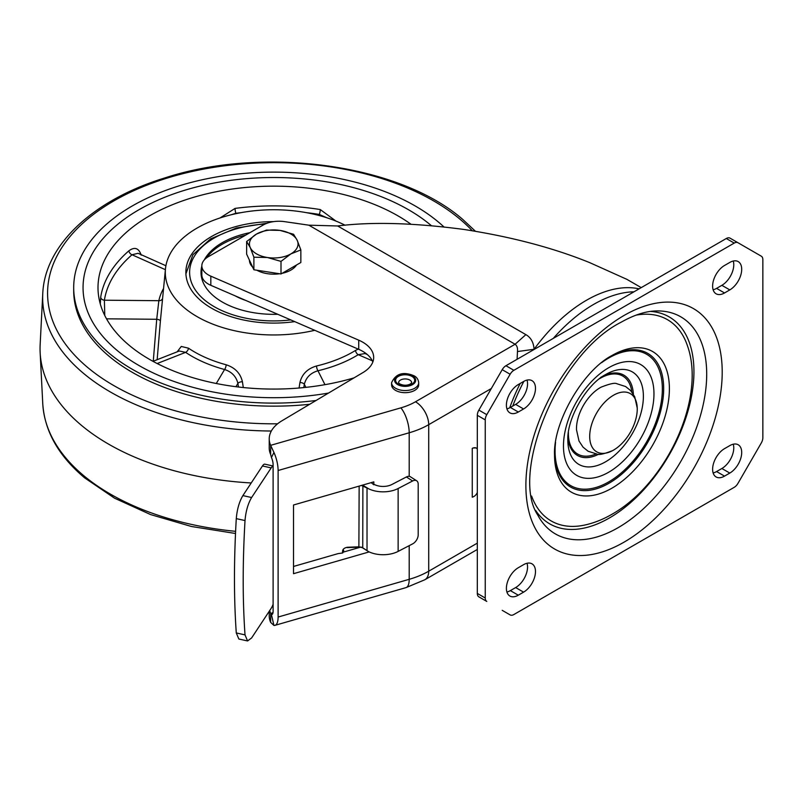 <?xml version="1.0" encoding="UTF-8"?>
<svg xmlns="http://www.w3.org/2000/svg" width="803" height="803" viewBox="0 0 803 803"><rect width="100%" height="100%" fill="white"/><g stroke="black" fill="none" stroke-linecap="round" stroke-linejoin="round"><path stroke-width="1.2" d="M633.979 291.81A130.869 75.552 120 0 0 593.638 304.407A130.869 75.552 120 0 0 553.307 338.374M523.887 381.315A130.869 75.552 120 0 0 512.756 406.057M741.701 452.47A16.823 9.716 120 0 0 738.218 444.772A16.823 9.716 120 0 0 729.807 445.605L724.517 448.656A16.823 9.716 120 0 0 713.526 463.482A16.823 9.716 120 0 0 716.105 476.962A16.823 9.716 120 0 0 724.517 476.129L729.807 473.077A16.823 9.716 120 0 0 741.701 452.47M733.259 444.2A16.823 9.716 -60 0 1 733.771 447.893A16.823 9.716 -60 0 1 721.867 468.5L716.587 471.552A16.823 9.716 -60 0 1 713.124 472.957M535.481 571.535A16.823 9.716 120 0 0 531.998 563.836A16.823 9.716 120 0 0 523.576 564.67L518.296 567.721A16.823 9.716 120 0 0 507.305 582.546A16.823 9.716 120 0 0 509.885 596.027A16.823 9.716 120 0 0 518.296 595.194L523.576 592.142A16.823 9.716 120 0 0 535.481 571.535M527.029 563.264A16.823 9.716 -60 0 1 527.551 566.958A16.823 9.716 -60 0 1 515.646 587.565L510.357 590.617A16.823 9.716 -60 0 1 506.904 592.012M741.701 269.296A16.823 9.716 120 0 0 738.218 261.597A16.823 9.716 120 0 0 729.807 262.43L724.517 265.482A16.823 9.716 120 0 0 713.526 280.307A16.823 9.716 120 0 0 716.105 293.798A16.823 9.716 120 0 0 724.517 292.965L729.807 289.903A16.823 9.716 120 0 0 741.701 269.296M733.259 261.025A16.823 9.716 -60 0 1 733.771 264.719A16.823 9.716 -60 0 1 721.867 285.326L716.587 288.377A16.823 9.716 -60 0 1 713.124 289.783M535.481 388.361A16.823 9.716 120 0 0 531.998 380.662A16.823 9.716 120 0 0 523.576 381.495L518.296 384.547A16.823 9.716 120 0 0 507.305 399.372A16.823 9.716 120 0 0 509.885 412.852A16.823 9.716 120 0 0 518.296 412.019L523.576 408.968A16.823 9.716 120 0 0 535.481 388.361M527.029 380.09A16.823 9.716 -60 0 1 527.551 383.784A16.823 9.716 -60 0 1 515.646 404.391L510.357 407.442A16.823 9.716 -60 0 1 506.904 408.847M730.027 238.14L737.957 242.717L730.027 238.14A7.478 4.316 120 0 0 726.293 238.511L505.94 365.726A7.478 4.316 120 0 0 502.206 369.671L478.859 410.102A7.478 4.316 120 0 0 477.313 415.312L477.313 593.427A7.478 4.316 120 0 0 478.859 596.85L486.789 601.427A7.478 4.316 -60 0 1 485.243 598.004L485.243 419.889A7.478 4.316 -60 0 1 486.789 414.679L510.136 374.248A7.478 4.316 -60 0 1 513.87 370.303L734.223 243.088A7.478 4.316 -60 0 1 737.957 242.717L761.304 256.197A7.478 4.316 -60 0 1 762.85 259.62L762.85 437.735A7.478 4.316 -60 0 1 761.304 442.945L737.957 483.376A7.478 4.316 -60 0 1 734.223 487.321L513.87 614.536A7.478 4.316 -60 0 1 510.136 614.907L502.206 610.33A7.478 4.316 120 0 0 502.226 610.34M611.956 355.518L611.956 355.518C582.948 370.544 553.026 422.348 554.532 454.99A81.213 46.895 120 0 0 611.956 488.144A81.213 46.895 120 0 0 669.391 388.672A81.213 46.895 120 0 0 611.956 355.518M605.613 374.559L605.613 374.559C586.541 384.426 566.858 418.524 567.841 439.974A53.41 30.835 120 0 0 605.613 461.785A53.41 30.835 120 0 0 643.384 396.361A53.41 30.835 120 0 0 605.613 374.559L600.644 377.43M269.226 438.85L269.226 448.014A44.868 25.907 -0 0 0 270.651 454.488L271.444 457.489L273.943 452.46L270.651 445.334A44.868 25.907 180 0 1 269.226 438.85A44.868 25.907 180 0 1 281.893 420.822L363.127 372.462A37.39 21.591 0 0 0 373.676 357.435A37.39 21.591 0 0 0 358.72 340.161L210.828 276.162A22.434 12.948 180 0 1 201.844 265.793A22.434 12.948 180 0 1 208.419 256.639L263.163 225.031A22.434 12.948 180 0 1 284.513 221.638L308.834 225.181L337.661 225.974C371.648 221.668 413.686 222.822 463.793 229.437C511.411 236.785 553.438 247.876 589.884 262.711L626.912 279.364M416.667 480.786L410.413 476.781A7.478 4.537 122.7 0 0 406.378 476.972L412.632 480.977A7.478 4.537 -57.3 0 1 416.667 480.786A7.478 4.537 -57.3 0 1 418.192 484.199L418.192 534.868A7.478 4.537 -57.3 0 1 412.632 543.872L398.137 551.4A22.434 12.948 0 0 1 368.607 551.651L362.745 547.817L359.152 546.823L347.287 547.275C343.513 548.037 341.988 549.935 342.71 552.956L343.202 552.153L360.959 547.034M412.632 480.977L398.137 488.515A22.434 12.948 180 0 1 368.607 488.766L362.635 485.102M371.187 482.643L373.817 484.781L374.519 484.58A13.089 7.558 0 0 0 391.874 484.5L406.378 476.972M361.721 547.285L368.607 551.651M361.48 485.434L368.607 488.766M343.734 551.992L343.734 551.149A2.991 2.369 156.5 0 0 343.011 549.643M273.11 604.278A11.222 3.262 -77.6 0 1 271.183 608.323L251.61 637.953L247.585 640.945L245.015 634.882C242.596 600.433 242.596 562.331 245.015 520.555C245.808 511.28 248.007 503.601 251.61 497.519L271.183 467.898A11.222 3.262 -77.6 0 1 273.11 466.111M251.61 497.519L242.877 495.602C239.274 501.674 237.076 509.353 236.283 518.628C233.854 560.404 233.854 598.516 236.283 632.955L238.852 639.027L247.585 640.945M242.877 495.602L262.451 465.971L271.183 467.898M273.11 465.991L264.86 464.174A11.222 3.262 102.4 0 0 262.451 465.971M358.881 547.024L359.152 486.106M369.159 551.912L293.507 573.693L293.507 504.997L373.817 481.88L373.817 484.781M293.507 566.456L338.083 553.618L342.71 552.956M362.886 485.263L362.745 547.817M472.264 448.365L473.037 448.064L472.264 448.365L472.264 497.208L473.037 496.906A5.611 3.784 -49.9 0 0 477.313 492.41M473.037 448.064A5.611 3.784 -49.9 0 1 476.661 448.345A5.611 3.784 -49.9 0 1 477.313 449.168M472.937 447.974L476.129 447.903M409.199 476.35L409.199 432.777A74.779 43.171 180 0 0 428.712 424.667A18.7 10.79 60 0 0 415.492 401.771L515.094 344.256C517.002 345.611 517.794 348.03 517.473 351.543L517.102 359.282M533.995 349.526L534.075 349.285C533.614 342.409 530.883 337.531 525.875 334.63L515.094 344.256L308.834 225.181M639.108 288.849A130.869 75.552 -60 0 0 586.471 300.262A130.869 75.552 -60 0 0 534.075 349.285L517.473 351.543M273.943 452.46A18.7 6.815 73.9 0 1 278.109 470.508L278.109 617.045A18.7 6.815 73.9 0 1 274.947 625.346A18.7 6.815 73.9 0 1 273.943 625.437L270.651 622.395L270.651 613.522M270.651 454.076L270.651 445.334L400.858 407.854A18.7 6.815 -106.1 0 1 409.199 432.777L278.109 470.508M201.844 265.793L201.844 274.957A22.434 12.948 0 0 0 210.828 285.316L358.72 349.325A37.39 21.591 180 0 1 372.833 362.012M269.226 611.284L269.226 615.921A44.868 25.907 0 0 0 270.651 622.395M271.444 457.489A7.478 2.72 -106.1 0 1 273.11 464.706L273.11 611.254A7.478 2.72 -106.1 0 1 271.836 614.576A7.478 2.72 -106.1 0 1 271.444 614.606L270.651 613.241A44.868 25.907 180 0 1 269.708 610.551M270.651 613.653L273.02 612.559M613.472 395.257A33.616 19.413 120 0 0 589.703 435.959A33.616 19.413 120 0 0 612.659 450.603A33.616 19.413 120 0 0 613.472 450.152A33.616 19.413 120 0 0 637.231 408.054A33.616 19.413 120 0 0 613.472 395.257M612.659 450.603C604.057 453.986 598.827 455.15 596.99 454.086L588.117 451.246L583.028 447.141L579.013 441.038L576.494 429.735A33.616 19.413 -60 0 1 600.253 387.628A33.616 19.413 -60 0 1 601.066 387.176C609.668 383.794 614.897 382.629 616.734 383.693L625.607 386.534L630.696 390.639L634.711 396.742L637.231 408.054M395.548 390.378A13.551 7.829 180 0 1 391.583 384.848L391.583 382.71A13.551 7.829 0 0 0 395.548 388.25A13.551 7.829 0 0 0 410.323 389.947A13.551 7.829 0 0 0 418.684 382.71L418.684 384.848A13.551 7.829 0 0 1 410.323 392.075A13.551 7.829 0 0 1 395.548 390.378M116.897 350.238A190.692 110.091 0 0 0 328.507 393.068A190.692 110.091 0 0 1 116.897 350.238A190.692 110.091 0 0 1 83.05 287.615A190.692 110.091 0 0 0 116.897 350.238M431.331 225.633A190.692 110.091 0 0 0 430.579 225.001A190.692 110.091 0 0 0 216.93 182.522A190.692 110.091 0 0 0 83.05 287.615A190.692 110.091 0 0 1 216.93 182.522A190.692 110.091 0 0 1 430.579 225.001A190.692 110.091 0 0 1 431.331 225.633M219.992 217.984L235.048 208.409A173.739 100.305 180 0 1 320.267 209.553L335.945 221.076M165.91 265.743L138.086 253.306L132.023 254.762A3.744 2.55 48.9 0 1 128.912 250.787C134.693 246.591 138.799 248.047 141.218 255.153M100.305 304.006L100.696 297.22A173.739 100.305 180 0 1 128.912 250.787M410.905 224.198A175.737 101.459 0 0 0 210.426 192.971A175.737 101.459 0 0 0 98.337 293.898A175.737 101.459 0 0 0 129.193 345.32A175.737 101.459 0 0 0 354.083 377.852M345.109 225.231A108.435 62.604 0 0 0 231.987 214.572A108.435 62.604 0 0 0 165.508 268.483A108.435 62.604 0 0 0 184.549 307.961A108.435 62.604 0 0 0 314.766 330.304M177.152 351.834L181.277 346.454L188.464 348.181A3.744 2.319 -55.9 0 1 185.634 352.356L179.28 351.001L152.982 361.33M188.464 348.181A112.059 64.692 0 0 0 226.155 364.773C235.038 367.654 240.458 373.315 242.416 381.746L243.299 387.538M299.067 388.02L299.941 382.519C301.948 374.148 307.479 368.637 316.533 365.987A3.744 1.164 -103.4 0 0 317.958 370.765C310.61 372.933 306.073 377.44 304.337 384.276L303.795 387.578M316.533 365.987A112.059 64.692 0 0 0 355.528 350.429L358.218 349.104M298.124 223.615A87.868 50.73 0 0 0 292.322 222.772M273.602 221.628A87.868 50.73 0 0 0 185.864 272.358A87.868 50.73 0 0 0 201.463 301.205A87.868 50.73 0 0 0 294.701 321.622M165.388 269.688L132.023 254.762A170.015 98.157 0 0 0 104.4 300.202A3.744 3.041 8.8 0 1 100.696 297.22M162.216 299.158A3.744 3.031 12.2 0 1 158.843 300.693L104.4 300.202L104.771 315.499M165.508 268.483L160.389 321.059A3.744 1.596 5.1 0 0 156.726 319.273L158.843 300.693A115.783 66.85 180 0 1 163.32 288.869M160.389 321.059L157.157 359.684M153.263 361.22L156.726 319.273L106.518 318.821M235.048 208.409A3.744 0.683 -97.5 0 0 235.881 213.297L230.591 214.923M320.267 209.553A3.744 0.813 -80.9 0 1 319.273 214.421A170.015 98.157 0 0 0 306.385 212.654M326.891 217.794L319.273 214.421L318.671 215.385M226.155 364.773A3.744 1.295 -74.9 0 1 224.579 369.51A115.783 66.85 180 0 1 185.634 352.356L157.167 363.538M242.416 381.746A3.744 1.726 -9 0 0 237.899 383.382C236.212 376.487 231.776 371.859 224.579 369.51L216.278 383.503M238.471 387.016L237.899 383.382L235.931 386.705M299.941 382.519A3.744 1.747 -170.6 0 1 304.337 384.276L305.893 387.367M355.528 350.429A3.744 2.228 -121.7 0 0 358.238 354.685A115.783 66.85 180 0 1 317.958 370.765L324.964 384.667M367.262 354.504L365.064 353.551L358.238 354.685L372.291 360.778M271.334 431.02A231.083 133.408 180 0 1 83.673 373.495A231.083 133.408 180 0 1 42.76 293.677L40.15 344.698A233.683 134.914 0 0 0 40.15 352.647A233.683 134.914 0 0 0 81.525 425.409A233.683 134.914 0 0 0 251.219 482.964M443.878 226.888A200.037 115.491 0 0 0 438.267 221.929A200.037 115.491 0 0 0 214.14 177.373A200.037 115.491 0 0 0 73.695 287.615L73.695 290.666A200.037 115.491 0 0 0 109.208 356.361A200.037 115.491 0 0 0 309.677 404.28M73.695 287.615A200.037 115.491 0 0 0 109.208 353.3A200.037 115.491 0 0 0 316.031 400.496M277.738 314.274A72.722 41.987 180 0 1 213.919 296.237A72.722 41.987 180 0 1 201.011 272.358A72.722 41.987 180 0 1 201.844 266.004M204.243 259.971A72.722 41.987 180 0 1 249.914 232.679M245.628 235.159A72.722 41.987 0 0 0 206.471 257.924M201.844 267.529A72.722 41.987 0 0 0 201.021 273.12M290.917 253.878L300.844 249.924L297.21 240.328A24.301 14.032 180 0 1 290.917 253.878L281 261.387L267.449 257.512A24.301 14.032 0 0 0 290.917 253.878M253.889 257.191L267.449 257.512A24.301 14.032 180 0 1 250.265 247.595L253.889 257.191L253.889 269.768L246.631 254.119L246.631 241.542L250.265 247.595A24.301 14.032 180 0 1 256.548 234.044A24.301 14.032 180 0 1 280.026 230.411L266.476 230.08L256.548 234.044L246.631 241.542M297.21 240.328L293.577 234.275L280.026 230.411A24.301 14.032 180 0 1 297.21 240.328M281 261.387L281 273.964L300.844 262.501L300.844 249.924M281 273.964L253.889 269.768M296.548 264.98A24.301 14.032 180 0 1 282.124 273.311M279.645 273.753A24.301 14.032 180 0 1 267.449 273.693A24.301 14.032 180 0 1 256.83 270.22M252.674 267.148A24.301 14.032 180 0 1 249.432 260.162M235.088 295.815A56.09 32.381 0 0 0 245.557 300.352A56.09 32.381 180 0 1 235.088 295.815M477.313 593.427L485.243 598.004M485.243 419.889L477.313 415.312M478.859 410.102L486.789 414.679M510.136 374.248L502.206 369.671M505.94 365.726L513.87 370.303M734.223 243.088L726.293 238.511M510.357 407.442L518.296 412.019M523.576 408.968L515.646 404.391M716.587 288.377L724.517 292.965M729.807 289.903L721.867 285.326M510.357 590.617L518.296 595.194M523.576 592.142L515.646 587.565M624.051 542.155A138.819 80.149 120 0 0 722.208 372.14A138.819 80.149 120 0 0 624.051 315.469A138.819 80.149 120 0 0 525.885 485.484A138.819 80.149 120 0 0 624.051 542.155M618.069 527.712A125.348 72.37 120 0 0 704.592 397.605A125.348 72.37 120 0 0 655.599 310.972C645.361 311.273 633.808 315.057 620.95 322.314C557.934 354.003 509.955 473.76 537.769 515.064A125.348 72.37 120 0 0 618.069 527.712M650.47 311.423A119.476 68.978 -60 0 1 691.242 397.636A119.476 68.978 -60 0 1 609.457 517.945A119.476 68.978 -60 0 1 535.601 510.397M636.056 315.137A116.224 67.101 -60 0 1 687.539 346.033C706.259 398.92 665.777 484.169 611.956 514.271C602.862 519.551 593.578 523.195 584.102 525.182A116.224 67.101 120 0 1 531.606 496.053M610.541 356.361A77.178 44.556 -60 0 1 663.669 389.515A77.178 44.556 -60 0 1 609.096 483.195A77.178 44.556 -60 0 1 554.552 453.344M601.537 362.725A75.853 43.794 -60 0 1 608.714 358.028A75.853 43.794 -60 0 1 662.345 388.993A75.853 43.794 -60 0 1 608.714 481.89A75.853 43.794 -60 0 1 555.556 442.363M608.714 472.204A63.989 36.948 120 0 0 653.963 393.831A63.989 36.948 120 0 0 608.714 367.714A63.989 36.948 120 0 0 563.465 446.087A63.989 36.948 120 0 0 608.714 472.204M603.093 376.115A46.373 26.78 -60 0 1 633.376 394.223M599.389 378.795A45.058 26.017 -60 0 1 600.253 378.283A45.058 26.017 -60 0 1 631.831 391.984M596.047 453.966A45.058 26.017 -60 0 1 568.404 432.466M598.757 454.187A46.373 26.78 -60 0 1 567.942 437.013M716.587 471.552L724.517 476.129M729.807 473.077L721.867 468.5M398.137 488.515L398.137 551.4M367.021 488.023L367.021 550.677M236.283 632.955L245.015 634.882M236.283 518.628L245.015 520.555M415.492 401.771A56.09 32.381 180 0 1 400.858 407.854M477.313 543.139L428.712 571.204L428.712 424.667L491.326 388.511M509.724 407.783A129.524 74.779 -60 0 1 520.193 383.443M278.109 617.045L409.199 579.314A74.779 43.171 0 0 0 428.712 571.204A18.7 10.79 60 0 1 424.837 579.756L406.027 587.615A18.7 6.815 -106.1 0 0 409.199 579.314L409.199 545.649M358.72 349.325L358.72 340.161M210.828 276.162L210.828 285.316M337.661 225.974L525.875 334.63M271.444 614.606L273.943 625.437M397.666 384.587A10.559 6.103 0 0 0 412.601 384.587A10.559 6.103 0 0 0 412.601 375.955A10.559 6.103 0 0 0 397.666 375.955A10.559 6.103 0 0 0 397.666 384.587M411.879 384.165A9.536 5.501 180 0 1 398.398 384.165A9.536 5.501 180 0 1 398.398 376.376A9.536 5.501 180 0 1 411.879 376.376A9.536 5.501 180 0 1 411.879 384.165M400.506 380.04A6.544 3.774 180 0 1 407.643 379.227A6.544 3.774 180 0 1 411.678 382.71L410.383 384.015C406.83 385.751 403.166 385.651 399.402 383.693L398.589 382.71A6.544 3.774 180 0 1 400.506 380.04M241.091 212.654A170.015 98.157 0 0 0 235.881 213.297L236.072 213.648M235.51 533.483L191.465 526.497L150.633 514.593L114.578 498.201L84.686 477.895C58.559 455.923 44.577 431.181 42.76 403.668A231.083 133.408 0 0 0 83.673 475.617A231.083 133.408 0 0 0 235.61 531.325M472.284 230.742A226.155 130.568 0 0 0 459.748 218.988A226.155 130.568 0 0 0 145.102 185.864A226.155 130.568 0 0 0 87.728 367.523A226.155 130.568 0 0 0 277.577 423.803M290.776 319.915A84.124 48.571 180 0 1 204.544 299.981A84.124 48.571 180 0 1 265.09 224.037M626.481 279.113L641.226 287.625M347.137 547.606L358.991 547.154M476.661 448.345L476.099 447.873M406.027 587.615L274.947 625.346M477.313 549.463L424.837 579.756M418.684 382.71C418.343 379.508 416.817 377.199 414.097 375.814C403.257 371.287 395.749 373.596 391.583 382.71M475.416 231.254L462.779 219.45C399.422 164.244 263.675 145.624 164.916 177.905C93.65 199.686 44.727 244.724 42.76 293.677M42.76 403.668L40.15 352.647M267.028 223.244L236.383 228.002L210.577 238.892L192.901 254.742L185.905 273.843"/></g></svg>
